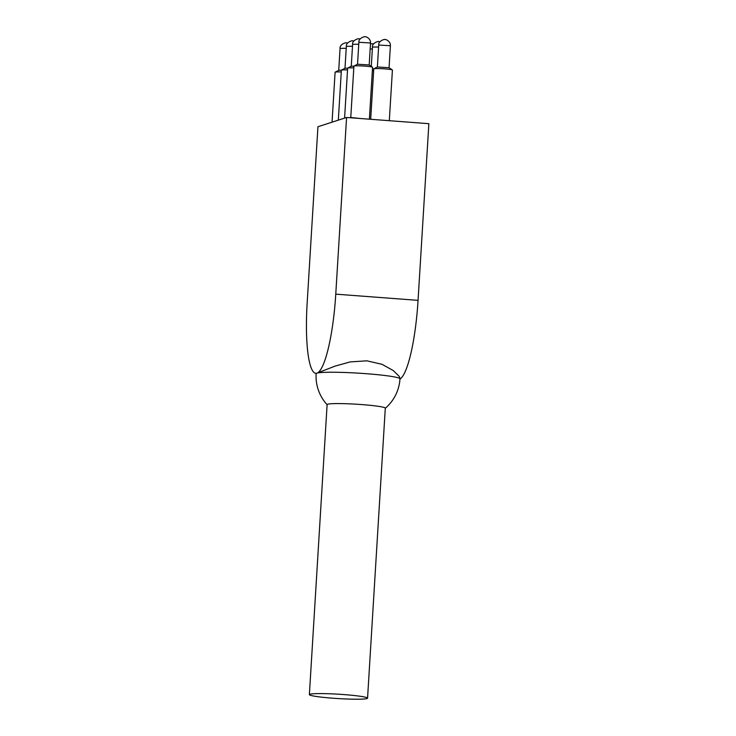 <?xml version="1.0" encoding="UTF-8"?>
<svg xmlns="http://www.w3.org/2000/svg" width="736" height="736" viewBox="0 0 736 736"><rect width="100%" height="100%" fill="white"/><g stroke="black" fill="none" stroke-linecap="round" stroke-linejoin="round"><path stroke-width="1.1" d="M399.988 378.433L399.216 376.372L393.208 370.521L382.039 364.32L366.878 360.824L350.207 361.91L335.018 366.123L316.903 373.18A74.741 13.966 -85.7 0 0 335.763 294.152L346.573 117.466L317.943 126.748L307.133 303.425A74.741 13.966 -85.7 0 0 315.818 373.318A74.741 13.966 -85.7 0 0 316.903 373.18L315.818 373.318M350.272 117.751L348.551 117.613M360.318 118.505L350.29 117.438M332.046 122.176L335.101 72.229A9.347 0.699 3.5 0 1 335.184 72.146L338.707 70.334L341.375 70.178A9.347 0.699 3.5 0 1 341.449 70.122A9.347 0.699 3.5 0 1 347.539 69.92M352.489 46.276L346.334 46.34L344.991 68.292L347.65 68.144M372.462 68.871L373.768 68.871M358.754 44.243L352.608 44.307L351.265 66.268L353.915 66.12M389.059 67.694L390.402 45.742L378.727 45.025L377.384 66.985L389.068 67.703L392.352 69.938A9.347 0.699 3.5 0 1 392.417 70.03L389.316 120.695M369.196 64.943L370.539 42.992L358.874 42.274L357.53 64.234L369.214 64.952L372.499 67.188A9.347 0.699 3.5 0 1 372.563 67.28L369.389 119.186M399.961 379.049A74.741 13.966 -85.7 0 0 418.057 300.362L428.867 123.685L346.573 117.466M350.768 117.475L353.915 66.139A9.347 0.699 3.5 0 1 353.988 66.056A9.347 0.699 3.5 0 1 365.028 66.13A9.347 0.699 3.5 0 1 372.499 67.188M344.586 118.11L347.64 68.172A9.347 0.699 3.5 0 1 347.723 68.089A9.347 0.699 3.5 0 1 353.804 67.887M335.184 72.146A9.347 0.699 3.5 0 1 341.265 71.953M372.361 70.601A9.347 0.699 3.5 0 1 373.658 70.638M370.686 119.287L373.768 68.89A9.347 0.699 3.5 0 1 373.842 68.807A9.347 0.699 3.5 0 1 384.882 68.88A9.347 0.699 3.5 0 1 392.352 69.938M309.378 694.618L327.115 404.616A29.146 2.19 3.5 0 1 361.79 404.579A29.146 2.19 3.5 0 1 385.296 408.167L367.558 698.179A29.146 2.19 -176.5 0 0 344.052 694.591A29.146 2.19 -176.5 0 0 309.378 694.618A29.146 2.19 -176.5 0 0 338.33 698.584A29.146 2.19 -176.5 0 0 367.558 698.179M316.14 373.345L316.121 373.722A42.007 3.146 3.5 0 1 316.903 373.18A42.007 3.146 3.5 0 1 362.186 373.4A42.007 3.146 3.5 0 1 399.97 378.856L399.998 378.433M335.763 294.152L418.057 300.362M372.342 49.027L370.18 48.916M346.214 48.309L340.069 48.374L338.726 70.325M378.608 46.994L372.462 47.058L371.284 66.36M373.667 43.847L370.493 43.82M341.375 70.205L338.321 120.143M357.521 64.234L353.988 66.056M377.375 66.994L373.842 68.807M351.247 66.268L347.723 68.089M344.982 68.301L341.449 70.122M316.121 373.722A42.007 42.007 0 0 0 327.106 404.699M385.296 408.259A42.007 42.007 0 0 0 399.97 378.856M360.079 39.063L359.085 38.87C359.361 38.051 352.056 39.992 352.608 44.307M390.402 45.742C390.669 40.995 385.305 39.091 385.213 39.588C385.48 38.769 378.175 40.71 378.727 45.025M353.814 41.096L352.82 40.903C353.087 40.075 345.782 42.026 346.334 46.34M347.539 43.13L346.546 42.936C346.822 42.108 339.517 44.059 340.069 48.374M370.539 42.992C370.815 38.235 365.452 36.34 365.36 36.837C365.626 36.018 358.322 37.959 358.874 42.274M379.932 41.814L378.948 41.621C379.215 40.802 371.91 42.743 372.462 47.058"/></g></svg>
